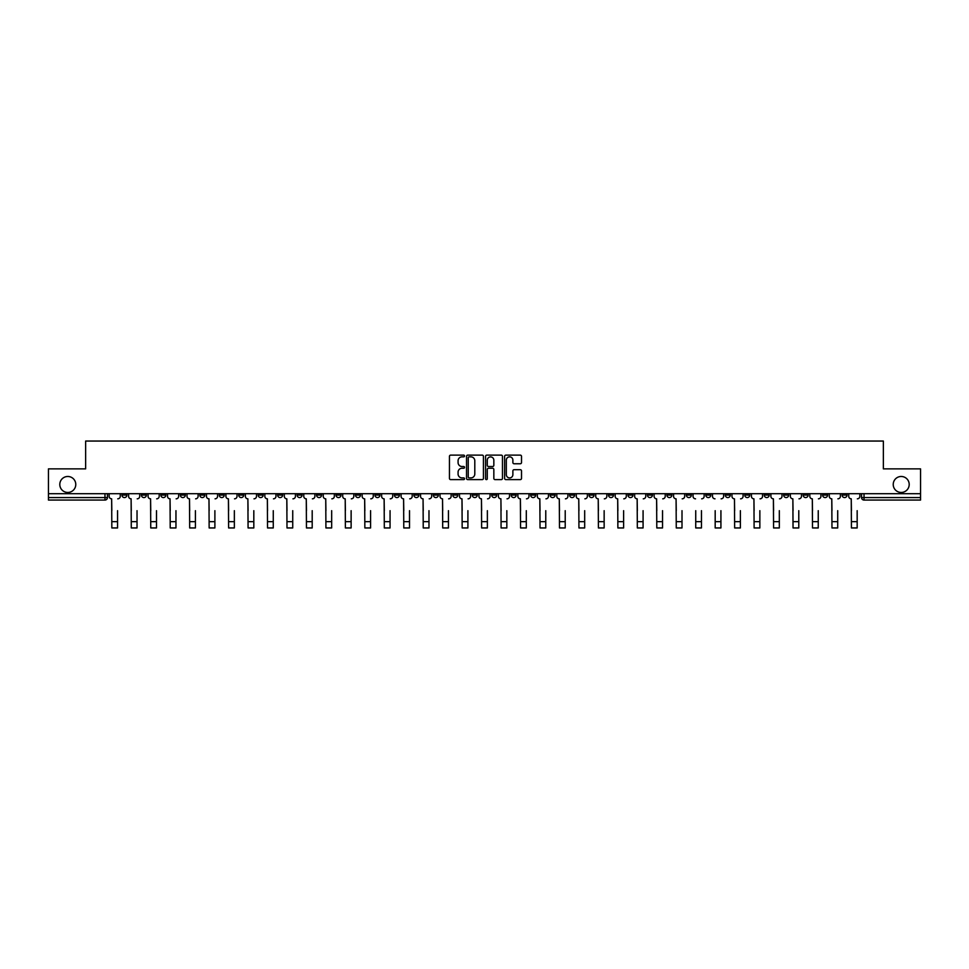 <?xml version="1.0" encoding="UTF-8"?>
<svg xmlns="http://www.w3.org/2000/svg" width="969" height="969" viewBox="0 0 969 969"><rect width="100%" height="100%" fill="white"/><g stroke="black" fill="none" stroke-linecap="round" stroke-linejoin="round"><path stroke-width="1.45" d="M464.539 455.987A0.86 0.86 0 0 0 463.679 455.127L450.67 455.127A1.223 1.223 0 0 0 449.446 456.351L449.446 478.395A1.223 1.223 0 0 0 450.67 479.619L463.679 479.619A0.86 0.86 0 0 0 464.539 478.771A0.86 0.86 0 0 0 463.679 477.911L461.995 477.911A3.924 3.924 0 0 1 458.083 473.986L458.083 472.157A3.924 3.924 0 0 1 461.995 468.233L463.679 468.233A0.86 0.86 0 0 0 464.539 467.373A0.86 0.86 0 0 0 463.679 466.513L461.995 466.513A3.924 3.924 0 0 1 458.083 462.601L458.083 460.759A3.924 3.924 0 0 1 461.995 456.847L463.679 456.847A0.86 0.86 0 0 0 464.539 455.987M893.224 484.464A7.982 7.982 0 0 0 901.206 492.458A7.982 7.982 0 0 0 909.201 484.464A7.982 7.982 0 0 0 901.206 476.482A7.982 7.982 0 0 0 893.224 484.464M59.799 484.464A7.982 7.982 0 0 0 67.794 492.458A7.982 7.982 0 0 0 75.776 484.464A7.982 7.982 0 0 0 67.794 476.482A7.982 7.982 0 0 0 59.799 484.464M764.226 493.706L764.226 495.074L769.216 495.074A2.495 2.495 0 0 1 766.721 497.569A2.495 2.495 0 0 1 764.226 495.074L764.226 493.706M647.437 493.706L647.437 495.074L652.428 495.074A2.495 2.495 0 0 1 649.933 497.569A2.495 2.495 0 0 1 647.437 495.074L647.437 493.706M627.973 493.706L627.973 495.074L632.975 495.074A2.495 2.495 0 0 1 630.48 497.569A2.495 2.495 0 0 1 627.973 495.074L627.973 493.706M511.196 493.706L511.196 495.074L516.186 495.074A2.495 2.495 0 0 1 513.691 497.569A2.495 2.495 0 0 1 511.196 495.074L511.196 493.706M491.731 493.706L491.731 495.074L496.722 495.074A2.495 2.495 0 0 1 494.226 497.569A2.495 2.495 0 0 1 491.731 495.074L491.731 493.706M472.278 493.706L472.278 495.074L477.269 495.074A2.495 2.495 0 0 1 474.774 497.569A2.495 2.495 0 0 1 472.278 495.074L472.278 493.706M433.349 493.706L433.349 495.074L438.339 495.074A2.495 2.495 0 0 1 435.844 497.569A2.495 2.495 0 0 1 433.349 495.074L433.349 493.706M394.419 495.074L394.419 493.706L394.419 495.074A2.495 2.495 0 0 0 396.915 497.569A2.495 2.495 0 0 1 394.419 495.074L399.41 495.074A2.495 2.495 0 0 1 396.915 497.569A2.495 2.495 0 0 0 399.41 495.074L399.41 493.706L399.41 495.074M374.955 495.074L374.955 493.706L374.955 495.074A2.495 2.495 0 0 0 377.45 497.569A2.495 2.495 0 0 1 374.955 495.074L379.945 495.074A2.495 2.495 0 0 1 377.45 497.569M355.49 495.074L355.49 493.706L355.49 495.074A2.495 2.495 0 0 0 357.985 497.569A2.495 2.495 0 0 1 355.49 495.074L360.48 495.074A2.495 2.495 0 0 1 357.985 497.569A2.495 2.495 0 0 0 360.48 495.074L360.48 493.706L360.48 495.074M336.025 493.706L336.025 495.074L341.027 495.074A2.495 2.495 0 0 1 338.52 497.569A2.495 2.495 0 0 1 336.025 495.074L336.025 493.706M316.572 493.706L316.572 495.074L321.563 495.074A2.495 2.495 0 0 1 319.067 497.569A2.495 2.495 0 0 1 316.572 495.074L316.572 493.706M297.108 493.706L297.108 495.074L302.098 495.074A2.495 2.495 0 0 1 299.603 497.569A2.495 2.495 0 0 1 297.108 495.074L297.108 493.706M277.643 495.074L277.643 493.706L277.643 495.074A2.495 2.495 0 0 0 280.138 497.569A2.495 2.495 0 0 1 277.643 495.074L282.633 495.074A2.495 2.495 0 0 1 280.138 497.569M238.713 495.074L238.713 493.706L238.713 495.074A2.495 2.495 0 0 0 241.208 497.569A2.495 2.495 0 0 1 238.713 495.074L243.703 495.074A2.495 2.495 0 0 1 241.208 497.569A2.495 2.495 0 0 0 243.703 495.074L243.703 493.706L243.703 495.074M219.248 495.074L219.248 493.706L219.248 495.074A2.495 2.495 0 0 0 221.744 497.569A2.495 2.495 0 0 1 219.248 495.074L224.239 495.074A2.495 2.495 0 0 1 221.744 497.569A2.495 2.495 0 0 0 224.239 495.074L224.239 493.706L224.239 495.074M199.784 495.074L199.784 493.706L199.784 495.074A2.495 2.495 0 0 0 202.279 497.569A2.495 2.495 0 0 1 199.784 495.074L204.774 495.074A2.495 2.495 0 0 1 202.279 497.569A2.495 2.495 0 0 0 204.774 495.074L204.774 493.706L204.774 495.074M180.331 495.074L180.331 493.706L180.331 495.074A2.495 2.495 0 0 0 182.826 497.569A2.495 2.495 0 0 1 180.331 495.074L185.321 495.074A2.495 2.495 0 0 1 182.826 497.569M160.866 495.074L160.866 493.706L160.866 495.074A2.495 2.495 0 0 0 163.361 497.569A2.495 2.495 0 0 1 160.866 495.074L165.856 495.074A2.495 2.495 0 0 1 163.361 497.569A2.495 2.495 0 0 0 165.856 495.074L165.856 493.706L165.856 495.074M141.401 495.074L141.401 493.706L141.401 495.074A2.495 2.495 0 0 0 143.897 497.569A2.495 2.495 0 0 1 141.401 495.074L146.392 495.074A2.495 2.495 0 0 1 143.897 497.569A2.495 2.495 0 0 0 146.392 495.074L146.392 493.706L146.392 495.074M520.292 463.763A1.223 1.223 0 0 0 521.516 462.54L521.516 456.351A1.223 1.223 0 0 0 520.292 455.127L505.842 455.127A1.223 1.223 0 0 0 504.619 456.351L504.619 478.395A1.223 1.223 0 0 0 505.842 479.619L520.292 479.619A1.223 1.223 0 0 0 521.516 478.395L521.516 470.922A1.223 1.223 0 0 0 520.292 469.699L514.103 469.699A1.223 1.223 0 0 0 512.88 470.922L512.88 474.628A3.27 3.27 0 0 1 509.609 477.911A3.27 3.27 0 0 1 506.327 474.628L506.327 460.118A3.27 3.27 0 0 1 509.609 456.847A3.27 3.27 0 0 1 512.88 460.118L512.88 462.54A1.223 1.223 0 0 0 514.103 463.763L520.292 463.763M48.45 493.706L48.45 468.875L85.635 468.875L85.635 441.052L883.365 441.052L883.365 468.875L920.55 468.875L920.55 493.706L48.45 493.706L48.45 497.569L107.462 497.569L107.462 493.706L107.462 497.569A2.495 2.495 0 0 1 104.967 500.065L48.45 500.065L48.45 497.569M483.434 456.351A1.223 1.223 0 0 0 482.199 455.127L467.748 455.127A1.223 1.223 0 0 0 466.525 456.351L466.525 478.395A1.223 1.223 0 0 0 467.748 479.619L482.199 479.619A1.223 1.223 0 0 0 483.434 478.395L483.434 456.351M486.801 455.127L501.252 455.127A1.223 1.223 0 0 1 502.475 456.351L502.475 478.395A1.223 1.223 0 0 1 501.252 479.619L495.062 479.619A1.223 1.223 0 0 1 493.839 478.395L493.839 469.456A1.223 1.223 0 0 0 492.615 468.233L488.509 468.233A1.223 1.223 0 0 0 487.286 469.456L487.286 478.771A0.86 0.86 0 0 1 486.426 479.619A0.86 0.86 0 0 1 485.566 478.771L485.566 456.351A1.223 1.223 0 0 1 486.801 455.127M861.538 493.706L861.538 497.569L920.55 497.569L920.55 500.065L864.033 500.065A2.495 2.495 0 0 1 861.538 497.569M920.55 493.706L920.55 497.569M847.063 493.706L847.063 495.074A2.495 2.495 0 0 1 844.568 497.569A2.495 2.495 0 0 1 842.073 495.074A2.495 2.495 0 0 0 844.568 497.569M842.073 493.706L842.073 495.074L847.063 495.074M827.599 493.706L827.599 495.074A2.495 2.495 0 0 1 825.104 497.569A2.495 2.495 0 0 1 822.608 495.074L827.599 495.074A2.495 2.495 0 0 1 825.104 497.569M822.608 493.706L822.608 495.074M808.134 493.706L808.134 495.074A2.495 2.495 0 0 1 805.639 497.569A2.495 2.495 0 0 1 803.144 495.074A2.495 2.495 0 0 0 805.639 497.569M803.144 493.706L803.144 495.074L808.134 495.074M788.669 493.706L788.669 495.074A2.495 2.495 0 0 1 786.174 497.569A2.495 2.495 0 0 1 783.679 495.074L788.669 495.074M783.679 493.706L783.679 495.074M769.216 493.706L769.216 495.074A2.495 2.495 0 0 1 766.721 497.569M749.752 493.706L749.752 495.074A2.495 2.495 0 0 1 747.256 497.569A2.495 2.495 0 0 1 744.761 495.074L749.752 495.074M744.761 493.706L744.761 495.074M730.287 493.706L730.287 495.074A2.495 2.495 0 0 1 727.792 497.569A2.495 2.495 0 0 1 725.296 495.074L730.287 495.074M725.296 493.706L725.296 495.074M710.822 493.706L710.822 495.074A2.495 2.495 0 0 1 708.327 497.569A2.495 2.495 0 0 1 705.832 495.074A2.495 2.495 0 0 0 708.327 497.569M705.832 493.706L705.832 495.074L710.822 495.074M691.357 493.706L691.357 495.074A2.495 2.495 0 0 1 688.862 497.569A2.495 2.495 0 0 1 686.367 495.074L691.357 495.074M686.367 493.706L686.367 495.074M671.892 493.706L671.892 495.074A2.495 2.495 0 0 1 669.397 497.569A2.495 2.495 0 0 1 666.902 495.074L671.892 495.074M666.902 493.706L666.902 495.074M652.428 493.706L652.428 495.074M632.975 493.706L632.975 495.074L632.975 493.706M613.51 493.706L613.51 495.074A2.495 2.495 0 0 1 611.015 497.569A2.495 2.495 0 0 1 608.52 495.074L613.51 495.074M608.52 493.706L608.52 495.074M594.045 493.706L594.045 495.074A2.495 2.495 0 0 1 591.55 497.569A2.495 2.495 0 0 1 589.055 495.074L594.045 495.074M589.055 493.706L589.055 495.074M574.581 493.706L574.581 495.074A2.495 2.495 0 0 1 572.085 497.569A2.495 2.495 0 0 1 569.59 495.074L574.581 495.074M569.59 493.706L569.59 495.074M555.116 493.706L555.116 495.074A2.495 2.495 0 0 1 552.621 497.569A2.495 2.495 0 0 1 550.126 495.074L555.116 495.074M550.126 493.706L550.126 495.074M535.651 493.706L535.651 495.074A2.495 2.495 0 0 1 533.156 497.569A2.495 2.495 0 0 1 530.661 495.074L535.651 495.074M530.661 493.706L530.661 495.074M516.186 493.706L516.186 495.074A2.495 2.495 0 0 1 513.691 497.569M496.722 493.706L496.722 495.074M477.269 495.074L477.269 493.706L477.269 495.074A2.495 2.495 0 0 1 474.774 497.569M457.804 493.706L457.804 495.074A2.495 2.495 0 0 1 455.309 497.569A2.495 2.495 0 0 1 452.814 495.074A2.495 2.495 0 0 0 455.309 497.569A2.495 2.495 0 0 0 457.804 495.074L452.814 495.074L452.814 493.706M438.339 495.074L438.339 493.706L438.339 495.074A2.495 2.495 0 0 1 435.844 497.569M418.874 493.706L418.874 495.074A2.495 2.495 0 0 1 416.379 497.569A2.495 2.495 0 0 1 413.884 495.074A2.495 2.495 0 0 0 416.379 497.569M413.884 493.706L413.884 495.074L418.874 495.074M379.945 493.706L379.945 495.074L379.945 493.706M341.027 495.074L341.027 493.706L341.027 495.074A2.495 2.495 0 0 1 338.52 497.569M321.563 495.074L321.563 493.706L321.563 495.074A2.495 2.495 0 0 1 319.067 497.569M302.098 495.074L302.098 493.706L302.098 495.074A2.495 2.495 0 0 1 299.603 497.569M282.633 493.706L282.633 495.074L282.633 493.706M263.168 495.074L263.168 493.706L263.168 495.074A2.495 2.495 0 0 1 260.673 497.569A2.495 2.495 0 0 1 258.178 495.074L263.168 495.074A2.495 2.495 0 0 1 260.673 497.569M258.178 493.706L258.178 495.074M185.321 493.706L185.321 495.074L185.321 493.706M126.927 493.706L126.927 495.074A2.495 2.495 0 0 1 124.432 497.569A2.495 2.495 0 0 1 121.937 495.074A2.495 2.495 0 0 0 124.432 497.569A2.495 2.495 0 0 0 126.927 495.074L126.927 493.706M121.937 493.706L121.937 495.074L126.927 495.074M104.967 493.706L104.967 500.065A2.495 2.495 0 0 0 107.462 497.569M469.105 456.847A0.86 0.86 0 0 0 468.245 457.707L468.245 477.051A0.86 0.86 0 0 0 469.105 477.911L470.873 477.911A3.924 3.924 0 0 0 474.798 473.986L474.798 460.759A3.924 3.924 0 0 0 470.873 456.847L469.105 456.847M493.839 460.178A3.27 3.27 0 0 0 490.556 456.908A3.27 3.27 0 0 0 487.286 460.178L487.286 465.29A1.223 1.223 0 0 0 488.509 466.513L492.615 466.513A1.223 1.223 0 0 0 493.839 465.29L493.839 460.178M109.146 496.322L109.146 493.706L109.146 496.322A2.495 2.495 0 0 0 111.641 498.817L111.835 510.675M111.641 498.817L111.835 527.948L117.564 527.948L117.564 510.675M120.253 496.322L120.253 493.706L120.253 496.322A2.495 2.495 0 0 1 117.758 498.817M117.564 527.948L111.835 527.948M128.611 496.322L128.611 493.706L128.611 496.322A2.495 2.495 0 0 0 131.106 498.817L131.287 510.675M131.106 498.817L131.287 527.948L137.029 527.948L137.029 510.675M139.718 496.322L139.718 493.706L139.718 496.322A2.495 2.495 0 0 1 137.223 498.817M148.075 496.322L148.075 493.706L148.075 496.322A2.495 2.495 0 0 0 150.57 498.817L150.752 510.675M150.57 498.817L150.752 527.948L156.493 527.948L156.493 510.675M159.182 496.322L159.182 493.706L159.182 496.322A2.495 2.495 0 0 1 156.687 498.817M137.029 527.948L131.287 527.948M156.493 527.948L150.752 527.948M167.54 496.322L167.54 493.706L167.54 496.322A2.495 2.495 0 0 0 170.035 498.817L170.217 510.675M170.035 498.817L170.217 527.948L175.958 527.948L175.958 510.675M178.635 496.322L178.635 493.706L178.635 496.322A2.495 2.495 0 0 1 176.14 498.817M187.005 496.322L187.005 493.706L187.005 496.322A2.495 2.495 0 0 0 189.5 498.817L189.682 510.675M189.5 498.817L189.682 527.948L195.423 527.948L195.423 510.675M198.1 496.322L198.1 493.706L198.1 496.322A2.495 2.495 0 0 1 195.605 498.817M206.458 496.322L206.458 493.706L206.458 496.322A2.495 2.495 0 0 0 208.965 498.817L209.147 510.675M208.965 498.817L209.147 527.948L214.888 527.948L214.888 510.675M217.565 496.322L217.565 493.706L217.565 496.322A2.495 2.495 0 0 1 215.07 498.817M175.958 527.948L170.217 527.948M195.423 527.948L189.682 527.948M214.888 527.948L209.147 527.948M225.922 496.322L225.922 493.706L225.922 496.322A2.495 2.495 0 0 0 228.418 498.817L228.611 510.675M228.418 498.817L228.611 527.948L234.353 527.948L234.353 510.675M237.03 496.322L237.03 493.706L237.03 496.322A2.495 2.495 0 0 1 234.534 498.817M234.353 527.948L228.611 527.948M245.387 496.322L245.387 493.706L245.387 496.322A2.495 2.495 0 0 0 247.882 498.817L248.076 510.675M247.882 498.817L248.076 527.948L253.817 527.948L253.817 510.675M256.494 496.322L256.494 493.706L256.494 496.322A2.495 2.495 0 0 1 253.999 498.817M253.817 527.948L248.076 527.948M264.852 496.322L264.852 493.706L264.852 496.322A2.495 2.495 0 0 0 267.347 498.817L267.541 510.675M267.347 498.817L267.541 527.948L273.27 527.948L273.27 510.675M275.959 496.322L275.959 493.706L275.959 496.322A2.495 2.495 0 0 1 273.464 498.817M273.27 527.948L267.541 527.948M284.317 496.322L284.317 493.706L284.317 496.322A2.495 2.495 0 0 0 286.812 498.817L286.994 510.675M286.812 498.817L286.994 527.948L292.735 527.948L292.735 510.675M295.424 496.322L295.424 493.706L295.424 496.322A2.495 2.495 0 0 1 292.929 498.817M292.735 527.948L286.994 527.948M303.781 496.322L303.781 493.706L303.781 496.322A2.495 2.495 0 0 0 306.277 498.817L306.458 510.675M306.277 498.817L306.458 527.948L312.2 527.948L312.2 510.675M314.889 496.322L314.889 493.706L314.889 496.322A2.495 2.495 0 0 1 312.393 498.817M312.2 527.948L306.458 527.948M323.246 496.322L323.246 493.706L323.246 496.322A2.495 2.495 0 0 0 325.741 498.817L325.923 510.675M325.741 498.817L325.923 527.948L331.664 527.948L331.664 510.675M334.341 496.322L334.341 493.706L334.341 496.322A2.495 2.495 0 0 1 331.846 498.817M331.664 527.948L325.923 527.948M342.711 496.322L342.711 493.706L342.711 496.322A2.495 2.495 0 0 0 345.206 498.817L345.388 510.675M345.206 498.817L345.388 527.948L351.129 527.948L351.129 510.675M353.806 496.322L353.806 493.706L353.806 496.322A2.495 2.495 0 0 1 351.311 498.817M351.129 527.948L345.388 527.948M362.164 496.322L362.164 493.706L362.164 496.322A2.495 2.495 0 0 0 364.659 498.817L364.853 510.675M364.659 498.817L364.853 527.948L370.594 527.948L370.594 510.675M373.271 496.322L373.271 493.706L373.271 496.322A2.495 2.495 0 0 1 370.776 498.817M370.594 527.948L364.853 527.948M381.629 496.322L381.629 493.706L381.629 496.322A2.495 2.495 0 0 0 384.124 498.817L384.318 510.675M384.124 498.817L384.318 527.948L390.059 527.948L390.059 510.675M392.736 496.322L392.736 493.706L392.736 496.322A2.495 2.495 0 0 1 390.241 498.817M390.059 527.948L384.318 527.948M401.093 496.322L401.093 493.706L401.093 496.322A2.495 2.495 0 0 0 403.588 498.817L403.782 510.675M403.588 498.817L403.782 527.948L409.512 527.948L409.512 510.675M412.2 496.322L412.2 493.706L412.2 496.322A2.495 2.495 0 0 1 409.705 498.817M409.512 527.948L403.782 527.948M420.558 496.322L420.558 493.706L420.558 496.322A2.495 2.495 0 0 0 423.053 498.817L423.235 510.675M423.053 498.817L423.235 527.948L428.976 527.948L428.976 510.675M431.665 496.322L431.665 493.706L431.665 496.322A2.495 2.495 0 0 1 429.17 498.817M428.976 527.948L423.235 527.948M440.023 496.322L440.023 493.706L440.023 496.322A2.495 2.495 0 0 0 442.518 498.817L442.7 510.675M442.518 498.817L442.7 527.948L448.441 527.948L448.441 510.675M451.13 496.322L451.13 493.706L451.13 496.322A2.495 2.495 0 0 1 448.635 498.817M448.441 527.948L442.7 527.948M459.488 496.322L459.488 493.706L459.488 496.322A2.495 2.495 0 0 0 461.983 498.817L462.165 510.675M461.983 498.817L462.165 527.948L467.906 527.948L467.906 510.675M470.595 496.322L470.595 493.706L470.595 496.322A2.495 2.495 0 0 1 468.088 498.817M467.906 527.948L462.165 527.948M478.952 496.322L478.952 493.706L478.952 496.322A2.495 2.495 0 0 0 481.448 498.817L481.629 510.675M481.448 498.817L481.629 527.948L487.371 527.948L487.371 510.675M490.048 496.322L490.048 493.706L490.048 496.322A2.495 2.495 0 0 1 487.552 498.817M487.371 527.948L481.629 527.948M498.405 496.322L498.405 493.706L498.405 496.322A2.495 2.495 0 0 0 500.912 498.817L501.094 510.675M500.912 498.817L501.094 527.948L506.835 527.948L506.835 510.675M509.512 496.322L509.512 493.706L509.512 496.322A2.495 2.495 0 0 1 507.017 498.817M506.835 527.948L501.094 527.948M517.87 496.322L517.87 493.706L517.87 496.322A2.495 2.495 0 0 0 520.365 498.817L520.559 510.675M520.365 498.817L520.559 527.948L526.3 527.948L526.3 510.675M528.977 496.322L528.977 493.706L528.977 496.322A2.495 2.495 0 0 1 526.482 498.817M526.3 527.948L520.559 527.948M537.335 496.322L537.335 493.706L537.335 496.322A2.495 2.495 0 0 0 539.83 498.817L540.024 510.675M539.83 498.817L540.024 527.948L545.765 527.948L545.765 510.675M548.442 496.322L548.442 493.706L548.442 496.322A2.495 2.495 0 0 1 545.947 498.817M545.765 527.948L540.024 527.948M556.8 496.322L556.8 493.706L556.8 496.322A2.495 2.495 0 0 0 559.295 498.817L559.488 510.675M559.295 498.817L559.488 527.948L565.218 527.948L565.218 510.675M567.907 496.322L567.907 493.706L567.907 496.322A2.495 2.495 0 0 1 565.411 498.817M565.218 527.948L559.488 527.948M576.264 496.322L576.264 493.706L576.264 496.322A2.495 2.495 0 0 0 578.759 498.817L578.941 510.675M578.759 498.817L578.941 527.948L584.682 527.948L584.682 510.675M587.371 496.322L587.371 493.706L587.371 496.322A2.495 2.495 0 0 1 584.876 498.817M584.682 527.948L578.941 527.948M595.729 496.322L595.729 493.706L595.729 496.322A2.495 2.495 0 0 0 598.224 498.817L598.406 510.675M598.224 498.817L598.406 527.948L604.147 527.948L604.147 510.675M606.836 496.322L606.836 493.706L606.836 496.322A2.495 2.495 0 0 1 604.341 498.817M604.147 527.948L598.406 527.948M615.194 496.322L615.194 493.706L615.194 496.322A2.495 2.495 0 0 0 617.689 498.817L617.871 510.675M617.689 498.817L617.871 527.948L623.612 527.948L623.612 510.675M626.289 496.322L626.289 493.706L626.289 496.322A2.495 2.495 0 0 1 623.794 498.817M623.612 527.948L617.871 527.948M634.659 496.322L634.659 493.706L634.659 496.322A2.495 2.495 0 0 0 637.154 498.817L637.336 510.675M637.154 498.817L637.336 527.948L643.077 527.948L643.077 510.675M645.754 496.322L645.754 493.706L645.754 496.322A2.495 2.495 0 0 1 643.259 498.817M643.077 527.948L637.336 527.948M654.111 496.322L654.111 493.706L654.111 496.322A2.495 2.495 0 0 0 656.607 498.817L656.8 510.675M656.607 498.817L656.8 527.948L662.542 527.948L662.542 510.675M665.219 496.322L665.219 493.706L665.219 496.322A2.495 2.495 0 0 1 662.723 498.817M662.542 527.948L656.8 527.948M673.576 496.322L673.576 493.706L673.576 496.322A2.495 2.495 0 0 0 676.071 498.817L676.265 510.675M676.071 498.817L676.265 527.948L682.006 527.948L682.006 510.675M684.683 496.322L684.683 493.706L684.683 496.322A2.495 2.495 0 0 1 682.188 498.817M682.006 527.948L676.265 527.948M695.73 527.948L701.459 527.948L695.73 527.948L695.73 510.675M695.536 498.817L695.536 498.817A2.495 2.495 0 0 1 693.041 496.322L693.041 493.706L693.041 496.322M701.459 510.675L701.459 527.948M701.653 498.817A2.495 2.495 0 0 0 704.148 496.322L704.148 493.706L704.148 496.322M715.183 527.948L720.924 527.948L715.183 527.948L715.183 510.675M715.001 498.817L715.001 498.817A2.495 2.495 0 0 1 712.506 496.322L712.506 493.706L712.506 496.322M720.924 510.675L720.924 527.948M721.118 498.817A2.495 2.495 0 0 0 723.613 496.322L723.613 493.706L723.613 496.322M731.97 496.322L731.97 493.706L731.97 496.322A2.495 2.495 0 0 0 734.466 498.817L734.647 510.675M734.466 498.817L734.647 527.948L740.389 527.948L740.389 510.675M743.078 496.322L743.078 493.706L743.078 496.322A2.495 2.495 0 0 1 740.582 498.817M740.389 527.948L734.647 527.948M751.435 496.322L751.435 493.706L751.435 496.322A2.495 2.495 0 0 0 753.93 498.817L754.112 510.675M753.93 498.817L754.112 527.948L759.853 527.948L759.853 510.675M762.542 496.322L762.542 493.706L762.542 496.322A2.495 2.495 0 0 1 760.035 498.817M759.853 527.948L754.112 527.948M770.9 496.322L770.9 493.706L770.9 496.322A2.495 2.495 0 0 0 773.395 498.817L773.577 510.675M773.395 498.817L773.577 527.948L779.318 527.948L779.318 510.675M781.995 496.322L781.995 493.706L781.995 496.322A2.495 2.495 0 0 1 779.5 498.817M779.318 527.948L773.577 527.948M790.365 496.322L790.365 493.706L790.365 496.322A2.495 2.495 0 0 0 792.86 498.817L793.042 510.675M792.86 498.817L793.042 527.948L798.783 527.948L798.783 510.675M801.46 496.322L801.46 493.706L801.46 496.322A2.495 2.495 0 0 1 798.965 498.817M798.783 527.948L793.042 527.948M809.818 496.322L809.818 493.706L809.818 496.322A2.495 2.495 0 0 0 812.313 498.817L812.506 510.675M812.313 498.817L812.506 527.948L818.248 527.948L818.248 510.675M820.925 496.322L820.925 493.706L820.925 496.322A2.495 2.495 0 0 1 818.43 498.817M818.248 527.948L812.506 527.948M829.282 496.322L829.282 493.706L829.282 496.322A2.495 2.495 0 0 0 831.777 498.817L831.971 510.675M831.777 498.817L831.971 527.948L837.713 527.948L837.713 510.675M840.389 496.322L840.389 493.706L840.389 496.322A2.495 2.495 0 0 1 837.894 498.817M837.713 527.948L831.971 527.948M848.747 496.322L848.747 493.706L848.747 496.322A2.495 2.495 0 0 0 851.242 498.817L851.436 510.675M851.242 498.817L851.436 527.948L857.165 527.948L857.165 510.675M859.854 496.322L859.854 493.706L859.854 496.322A2.495 2.495 0 0 1 857.359 498.817M857.165 527.948L851.436 527.948M864.033 493.706L864.033 500.065M117.564 521.649L111.835 521.649M137.029 521.649L131.287 521.649M156.493 521.649L150.752 521.649M175.958 521.649L170.217 521.649M195.423 521.649L189.682 521.649M214.888 521.649L209.147 521.649M234.353 521.649L228.611 521.649M253.817 521.649L248.076 521.649M273.27 521.649L267.541 521.649M292.735 521.649L286.994 521.649M312.2 521.649L306.458 521.649M331.664 521.649L325.923 521.649M351.129 521.649L345.388 521.649M370.594 521.649L364.853 521.649M390.059 521.649L384.318 521.649M409.512 521.649L403.782 521.649M428.976 521.649L423.235 521.649M448.441 521.649L442.7 521.649M467.906 521.649L462.165 521.649M487.371 521.649L481.629 521.649M506.835 521.649L501.094 521.649M526.3 521.649L520.559 521.649M545.765 521.649L540.024 521.649M565.218 521.649L559.488 521.649M584.682 521.649L578.941 521.649M604.147 521.649L598.406 521.649M623.612 521.649L617.871 521.649M643.077 521.649L637.336 521.649M662.542 521.649L656.8 521.649M682.006 521.649L676.265 521.649M701.459 521.649L695.73 521.649M720.924 521.649L715.183 521.649M740.389 521.649L734.647 521.649M759.853 521.649L754.112 521.649M779.318 521.649L773.577 521.649M798.783 521.649L793.042 521.649M818.248 521.649L812.506 521.649M837.713 521.649L831.971 521.649M857.165 521.649L851.436 521.649"/></g></svg>
